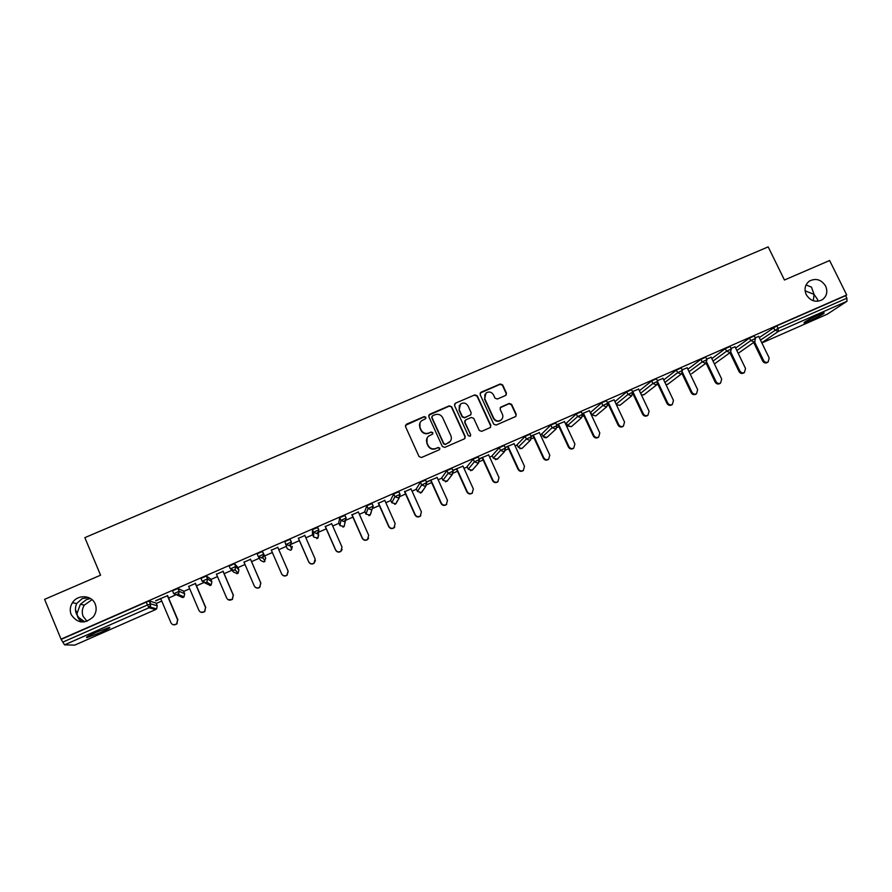 <?xml version="1.0" encoding="UTF-8"?>
<svg xmlns="http://www.w3.org/2000/svg" width="892" height="892" viewBox="0 0 892 892"><rect width="100%" height="100%" fill="white"/><g stroke="black" fill="none" stroke-linecap="round" stroke-linejoin="round"><path stroke-width="1.34" d="M817.641 301.295L817.685 299.69L814.05 294.393L813.292 300.76M806.212 294.572C810.36 301.017 815.701 302.767 822.201 299.801C826.795 296.356 827.932 291.796 825.635 286.12C821.409 279.609 816.024 277.914 809.479 281.025C805.041 284.47 803.948 288.986 806.212 294.572M84.773 621.869L78.73 617.476L77.303 615.48C77.961 618.557 79.912 620.732 83.179 622.025M92.043 599.68L84.327 605.099C82.053 608.734 81.663 612.492 83.134 616.372L87.059 621.289M71.17 614.555C77.359 623.564 84.762 624.3 93.37 616.762C96.269 612.759 96.894 608.534 95.221 604.085C91.876 595.009 77.682 594.128 72.442 602.713C70.044 606.538 69.621 610.485 71.17 614.555M425.863 417.266L424.168 416.609L406.44 424.213L405.514 426.599L419.039 456.57L421.47 457.518L439.221 449.802L439.856 448.13L438.162 447.472L435.865 448.464C432.486 449.546 429.911 448.542 428.115 445.454L426.989 442.956C425.986 440.336 426.51 438.072 428.539 436.177L432.508 434.159L432.854 432.676L431.159 432.018L428.862 433.01C425.484 434.081 422.908 433.077 421.124 430L419.998 427.502C419.017 424.949 419.496 422.73 421.448 420.846L425.551 418.727L425.863 417.266M425.763 418.482L425.707 417.601L424.012 416.943L405.425 425.35M439.678 449.445L439.678 448.42L437.983 447.762L435.865 448.464M432.72 433.947L432.676 432.988L430.992 432.33L428.862 433.01M88.687 597.595L82.153 598.599L76.69 603.561C74.839 607.72 75.039 611.7 77.303 615.48L77.046 613.451L80.358 604.297L86.479 599.58L90.471 598.51M96.18 632.283C88.196 635.896 85.164 637.657 87.07 637.568L100.25 632.64C108.177 629.061 111.21 627.31 109.337 627.377L96.18 632.283M818.354 315.043C808.542 319.57 803.77 322.19 804.038 322.904L809.88 320.696C819.614 316.214 824.375 313.594 824.175 312.847L818.354 315.043M505.586 395.479L506.466 393.149L502.653 384.898L500.278 383.973L481.011 392.235L480.119 394.576L493.7 424.146L496.097 425.071L515.721 416.497L516.245 414.345L511.629 404.355L509.254 403.418L500.635 407.198L500.133 409.328L502.419 414.289C503.289 416.553 502.82 418.471 501.025 420.032C498.004 421.693 495.562 421.046 493.666 418.08L484.735 398.624L485.984 393.038C489.017 391.242 491.514 391.844 493.477 394.866L494.971 398.1L497.357 399.036L505.586 395.479M61.046 639.163L44.6 599.346L100.573 575.195L84.84 537.642L768.179 246.883L784.447 280.01L829.627 260.509L846.709 294.962L61.046 639.163L62.83 642.106L147.481 604.977L146.266 602.1L61.626 639.185M451.664 406.785L449.256 405.849L429.71 414.234L428.796 416.609L442.332 446.457L444.751 447.394L464.319 438.886L465.223 436.511L451.664 406.785L449.066 406.195L428.729 415.271M455.455 403.195L474.867 394.866L477.253 395.803L490.834 425.384L490.299 427.536L481.647 431.36L479.238 430.423L473.73 418.381L471.333 417.445L465.814 419.831L464.922 422.195L470.653 434.75L470.285 436.255L468.345 435.753L454.552 405.548L455.455 403.195L474.867 394.866M74.75 645.117L155.71 609.526L74.794 645.106L64.525 644.849L62.83 642.106M846.709 294.962L845.638 295.676L846.887 298.196L846.987 301.273L827.285 314.185M608.589 404.912L607.887 405.224M583.87 415.772L582.61 416.319M566.532 423.377L565.495 423.834M558.961 426.699L557.143 427.491M541.968 434.159L540.407 434.85M533.873 437.716L531.487 438.752M517.237 445.019L515.119 445.944M508.596 448.81L505.641 450.103M492.328 455.946L489.652 457.128M483.141 459.982L479.595 461.543M467.23 466.973L463.985 468.389M457.485 471.244L453.337 473.061M441.941 478.067L438.128 479.74M431.628 482.594L426.889 484.668M416.464 489.251L412.082 491.169M405.581 494.023L400.229 496.376M390.808 500.512L385.823 502.698M379.345 505.541L373.369 508.172M364.951 511.863L359.376 514.305M352.897 517.148L344.423 520.872M338.904 523.292L332.727 526.012M326.249 528.845L317.084 532.87M312.668 534.81L305.867 537.798M299.4 540.63L289.521 544.967M286.22 546.417L278.795 549.684M272.339 552.516L264.723 555.861M263.787 556.274L262.17 556.976M259.293 558.236L251.566 561.637M245.021 564.502L237.908 567.624M231.753 570.322L224.126 573.679M217.481 576.6L210.902 579.477M203.566 582.699L196.485 585.81M189.717 588.776L183.685 591.429M178.422 593.737L177.073 594.328M175.144 595.176L168.633 598.041M161.742 601.052L156.256 603.471M150.681 605.913L148.395 606.917M155.676 600.651L167.629 595.678M155.777 600.873L160.75 598.699M759.27 337.589L776.798 325.836L778.047 328.39L846.887 298.196M845.638 295.676L776.798 325.836M146.266 602.1L149.399 601.007L156.089 603.081M735.632 348.047L749.536 338.035L754.286 335.916M711.838 358.584L725.341 348.638L730.102 346.52M687.866 369.21L700.967 359.32L705.739 357.19M663.737 379.925L676.404 370.08L681.198 367.95M639.419 390.741L651.673 380.917L656.479 378.788M614.945 401.645L626.741 391.844L631.581 389.715M590.716 412.282L591.909 414.825L590.716 412.282L601.632 402.85L606.482 400.72M566.387 423.076L576.332 413.933L581.205 411.803M541.834 433.847L550.832 425.105L555.727 422.964M517.092 444.695L525.154 436.355L530.071 434.226M492.172 455.622L499.264 447.695L504.214 445.565M467.073 466.627L473.184 459.124L478.157 456.994M441.785 477.722L446.903 470.642L451.91 468.501M416.308 488.894L420.422 482.249L425.462 480.119M390.64 500.144L393.729 493.945L398.813 491.815M364.783 511.484L366.835 505.731L371.953 503.623M342.918 527.116L344.111 526.57L339.897 525.544L338.726 522.879L339.718 517.605L344.903 515.543M316.749 538.634L317.92 538.066L313.649 537.073L312.479 534.397L312.401 529.58L317.663 527.607M290.368 550.241L287.213 548.692L284.871 541.645L290.012 539.303L290.335 540.05M258.334 556.619L262.148 558.069L262.906 557.589L263.519 554.255L258.334 556.619L257.119 553.809L262.471 551.457L265.704 558.136L262.471 551.457M230.359 568.884L234.195 570.345L235.009 569.821L235.588 566.52L230.359 568.884L229.144 566.063L234.54 563.699L237.729 567.201L238.9 569.91L235.756 566.52L234.54 563.699M202.161 581.249L206.019 582.721L206.888 582.142L207.435 578.875L202.161 581.249L200.945 578.417L206.386 576.031L210.724 579.064L211.883 581.785L207.602 578.863L206.386 576.031M173.717 593.682L172.524 590.872L177.843 588.475L183.518 591.039M195.482 583.457L188.714 586.423M223.123 571.337L216.477 574.258M250.552 559.306L244.007 562.183M277.791 547.365L271.335 550.197M304.852 535.501L298.396 538.333M331.712 523.716L325.245 526.559M358.361 512.03L351.883 514.874M384.82 500.423L378.331 503.278M411.067 488.916L404.567 491.76M437.113 477.488L426.298 481.981M426.398 482.193L430.613 480.342M462.97 466.148L452.757 470.374M452.857 470.586L456.459 469.002M488.638 454.898L479.015 458.867M479.115 459.068L482.115 457.752M514.104 443.725L505.073 447.438M505.173 447.65L507.581 446.591M539.381 432.642L530.941 436.099M531.03 436.3L532.858 435.508M564.48 421.637L556.608 424.837M556.697 425.049L557.946 424.503M589.378 410.71L582.075 413.665M582.175 413.877L582.844 413.576M614.109 399.872L607.363 402.582M638.65 389.102L632.461 391.577M663.012 378.42L657.371 380.65M687.197 367.816L682.09 369.812M711.214 357.279L706.631 359.052M735.053 346.832L730.994 348.371M758.713 336.451L755.178 337.756M805.086 290.803L814.05 294.393L811.497 287.135L806.034 284.949M419.931 422.92L419.998 427.502M428.706 433.322C425.328 434.393 422.752 433.389 420.968 430.312L419.853 427.825M427.056 438.061L426.989 442.956M435.697 448.754C432.319 449.836 429.743 448.832 427.959 445.744L426.833 443.257M464.944 438.429L465.011 436.812L451.475 407.131M432.587 415.772L431.94 417.423L443.837 443.614L445.521 444.272L449.189 442.477C451.307 440.581 451.854 438.295 450.828 435.608L442.7 417.735C440.927 414.668 438.351 413.676 434.995 414.735L432.587 415.772M431.895 416.531L431.94 417.423M450.348 441.25L445.342 444.562L443.647 443.915L431.773 417.757M490.488 427.38L490.578 425.707L477.03 396.171L474.633 395.234M464.944 420.645L464.699 422.518L470.653 434.75M470.407 436.143L470.43 435.051M468.032 405.916C466.048 402.861 463.517 402.259 460.45 404.121L459.213 409.696L462.357 416.586L464.754 417.523L470.686 414.892L471.166 412.784L468.032 405.916M459.324 405.503L459.213 409.696M470.92 414.657L464.542 417.846L462.145 416.91L459.012 410.041M455.255 403.552L454.53 404.121M484.947 394.242L484.735 398.624M501.694 419.407L500.758 420.355C497.747 422.016 495.305 421.37 493.41 418.415L484.49 398.98M515.844 416.397L515.955 414.68L511.35 404.7L508.975 403.775L500.2 407.7M506.143 395.111L506.188 393.517L502.397 385.277L500.011 384.352L480.13 393.082M160.649 598.476L170.941 622.772C172.39 625.08 174.297 625.448 176.649 623.898L177.597 619.828L176.95 623.954L173.639 624.835M177.898 619.895L167.529 595.455M177.597 619.828L167.306 595.555M188.625 586.211L198.927 610.384C200.343 612.648 202.216 613.038 204.547 611.566L205.539 607.463L204.781 611.656L201.09 612.325M205.773 607.563L195.393 583.234M205.539 607.463L195.225 583.312M216.377 574.035L226.702 598.097C228.084 600.316 229.924 600.729 232.221 599.335L233.258 595.198L232.399 599.446L228.185 599.736M233.436 595.321L223.033 571.114M233.258 595.198L222.933 571.159M243.917 561.96L254.253 585.899C255.614 588.084 257.431 588.519 259.695 587.181L260.765 583.022L259.817 587.315C258.067 588.475 256.439 588.341 254.945 586.936M260.877 583.167L250.462 559.094M260.765 583.022L250.418 559.106M288.194 571.337L287.023 575.273C284.782 576.555 283.009 576.12 281.671 573.969L271.246 549.974L281.593 573.801C282.931 575.953 284.726 576.399 286.956 575.117L288.049 570.947L277.691 547.153M315.422 560.477L314.029 563.32C311.821 564.558 310.059 564.112 308.743 561.982L298.296 538.11M308.743 561.982L308.732 561.793C310.048 563.922 311.81 564.368 314.017 563.131L315.132 558.961L304.763 535.278M308.732 561.793L298.363 538.088M342.149 549.461L340.822 551.457C338.637 552.65 336.897 552.193 335.604 550.096L325.145 526.336M335.604 550.096L335.648 549.873C336.953 551.981 338.692 552.438 340.878 551.245L342.004 547.064L331.612 523.504M335.648 549.873L325.268 526.291M368.574 538.255L367.426 539.682C365.263 540.831 363.546 540.374 362.263 538.3L351.794 514.651M362.263 538.3L362.364 538.054C363.646 540.128 365.374 540.597 367.537 539.448L368.675 535.267L358.272 511.818M362.364 538.054L351.972 514.584M394.799 526.927L393.818 527.997C391.688 529.112 389.994 528.633 388.722 526.592L378.23 503.055M388.722 526.592L388.879 526.325C390.15 528.376 391.856 528.845 393.996 527.73L395.145 523.548L384.72 500.211M388.879 526.325L378.464 502.954M420.868 515.554L420.032 516.39C417.913 517.471 416.23 516.992 414.981 514.963L404.477 491.548M414.981 514.963L415.193 514.673C416.441 516.713 418.136 517.182 420.255 516.1L421.403 511.93L410.967 488.704M415.193 514.673L404.756 491.425M446.769 504.181L446.033 504.872C443.937 505.92 442.276 505.441 441.038 503.434L430.524 480.13M441.038 503.434L441.306 503.121C442.543 505.14 444.216 505.619 446.312 504.56L447.472 500.39L437.024 477.276M441.306 503.121L430.858 479.985M472.504 492.852L471.846 493.432C469.772 494.458 468.122 493.978 466.895 491.983L456.37 468.791M466.895 491.983L467.218 491.648C468.445 493.644 470.106 494.135 472.18 493.109L473.34 488.95L462.881 465.947M467.218 491.648L456.76 468.623M498.07 481.58L497.468 482.093C495.417 483.085 493.789 482.605 492.562 480.632L482.026 457.551M492.562 480.632L492.942 480.275C494.157 482.249 495.796 482.739 497.847 481.736L499.007 477.588L488.537 454.686M492.942 480.275L482.472 457.351M523.459 470.363L522.902 470.82C520.872 471.801 519.255 471.31 518.04 469.348L507.481 446.379M518.04 469.348L518.464 468.969C519.679 470.931 521.307 471.422 523.336 470.441L524.496 466.304L514.004 443.525M518.464 468.969L507.983 446.156M548.669 459.213L548.145 459.636C546.138 460.595 544.533 460.105 543.328 458.165L532.758 435.296M543.328 458.165L543.797 457.763C545.001 459.703 546.618 460.194 548.636 459.246L549.784 455.11L539.292 432.43M543.797 457.763L533.304 435.051M573.69 448.163L573.199 448.542C571.214 449.479 569.62 448.977 568.427 447.059L557.846 424.291M568.427 447.059L568.951 446.636C570.144 448.565 571.739 449.055 573.734 448.118L574.883 444.004L564.38 421.425M568.951 446.636L558.448 424.035M598.499 437.203L598.075 437.515C596.101 438.44 594.518 437.939 593.336 436.032L582.744 413.375M593.336 436.032L593.916 435.586C595.098 437.493 596.681 437.994 598.666 437.08L599.803 432.977L589.289 410.51M593.916 435.586L583.401 413.096M623.129 426.32L622.772 426.577C620.81 427.48 619.249 426.978 618.067 425.083L607.463 402.537M618.067 425.083L618.691 424.614C619.873 426.521 621.445 427.023 623.408 426.12L624.534 422.027L614.008 399.661M618.691 424.614L608.166 402.225M647.592 415.494L647.28 415.717C645.34 416.597 643.79 416.096 642.608 414.223L633.019 393.93M642.608 414.223L643.288 413.732C644.459 415.616 646.02 416.118 647.96 415.237L649.086 411.167L638.549 388.901M643.288 413.732L632.751 391.454M671.888 404.756L671.62 404.935C669.691 405.804 668.153 405.303 666.982 403.429L657.66 383.816M666.982 403.429L667.695 402.928C668.866 404.801 670.416 405.303 672.345 404.433L673.46 400.374L662.923 378.219M667.695 402.928L657.973 382.456M696.005 394.074L695.771 394.231C693.864 395.089 692.337 394.587 691.166 392.725L681.99 373.503M691.166 392.725L691.936 392.201C693.106 394.063 694.645 394.565 696.552 393.718L697.656 389.67L687.108 367.615M691.936 392.201L682.547 372.555M719.967 383.471L719.755 383.616C717.87 384.441 716.343 383.939 715.183 382.099L706.063 363.111L706.698 362.509M715.183 382.099L715.997 381.553C717.157 383.404 718.684 383.906 720.58 383.069L721.684 379.044L711.114 357.079M715.997 381.553L706.787 362.386M743.75 372.945L743.571 373.057C741.698 373.882 740.182 373.38 739.022 371.551L729.946 352.753M739.022 371.551L739.881 370.983C741.04 372.811 742.557 373.324 744.43 372.499L745.522 368.485L734.952 346.631M739.881 370.983L730.782 352.139M767.365 362.487L767.209 362.587C765.347 363.401 763.842 362.888 762.693 361.07L753.662 342.461M762.693 361.07L763.597 360.491C764.745 362.308 766.25 362.821 768.112 362.007L769.194 358.015L758.624 336.251M763.597 360.491L754.543 341.837M155.71 609.526L156.646 608.846L155.676 609.526L148.986 607.764L64.525 644.849M157.248 605.824L156.646 608.846L149.99 607.051L148.986 607.764L147.481 604.977L150.614 603.862L157.237 605.791L156.078 603.048M846.987 301.273L778.27 331.445L761.801 342.796M827.341 314.162L761.879 342.952L827.453 314.107M760.475 340.064L778.047 328.39L778.27 331.445L774.802 330.062L773.554 327.509M149.399 601.007L150.614 603.862L149.99 607.051L150.447 603.873L149.243 601.007M182.76 597.595L177.463 595.254M184.677 593.771L184.02 596.848L183.15 597.462L184.02 596.848L178.545 594.551L179.058 591.318L173.739 593.726L177.62 595.187L178.545 594.551L179.225 591.318L184.666 593.737L183.507 591.006M178.01 588.475L179.225 591.318L177.843 588.475M209.977 585.62L211.203 584.929L210.367 585.475L204.904 582.978M236.982 573.734L238.175 573.088L237.406 573.589L233.715 572.185L231.875 570.378M263.776 561.949L260.564 560.388L258.691 557.221M287.213 548.692L284.871 541.645M290.179 539.314L291.394 542.113L290.591 545.458L291.394 542.113M313.661 537.084L313.627 532.357L312.401 529.58M317.675 527.272L318.89 530.026M339.908 525.566L340.945 520.37L339.718 517.605M344.948 515.32L346.163 518.051M344.111 526.57L346.018 518.051L340.945 520.37L344.702 521.82L346.118 518.308M364.772 511.45L365.943 514.093L368.05 508.485L366.835 505.731M372.02 503.456L373.224 506.165M366.088 514.126L370.113 515.141L373.09 506.177L368.05 508.485L371.797 509.923L373.179 506.366M390.629 500.1L391.8 502.742L394.955 496.688L393.729 493.945M398.88 491.693L400.084 494.38M391.822 502.776L395.925 503.802L399.237 497.792L399.962 494.38L394.955 496.688L398.679 498.126L400.029 494.547M416.285 488.838L417.467 491.459L421.648 484.98L420.422 482.249M425.529 480.007L426.733 482.672M417.489 491.514L421.537 492.54L425.885 486.107L426.621 482.683L421.648 484.98L425.35 486.408L426.688 482.84M441.763 477.666L442.934 480.275L448.13 473.351L446.903 470.642M451.976 468.423L453.169 471.065M442.967 480.331L446.97 481.368L452.322 474.499L453.08 471.076L448.13 473.351L451.82 474.789L453.136 471.21M467.04 466.572L468.222 469.159L474.41 461.822L473.184 459.124M468.255 469.225L472.214 470.274L478.569 462.981L479.327 459.558L474.41 461.822L478.09 463.249L479.394 459.681M492.139 455.556L493.321 458.131L500.501 450.382L499.264 447.695M493.354 458.209L497.279 459.257L504.604 451.553L505.385 448.118L500.501 450.382L504.147 451.809L505.441 448.241M517.059 444.617L518.241 447.193L526.38 439.031L525.154 436.355M519.88 448.643L522.154 448.319L530.45 440.202L531.253 436.779L526.38 439.031L530.015 440.447L531.309 436.89M541.79 433.757L542.972 436.322L552.07 427.759L550.832 425.105M543.016 436.411L546.863 437.459L556.106 428.952L552.07 427.759L556.965 425.629M566.342 422.986L567.524 425.529L577.57 416.575L576.332 413.933M582.443 414.434L577.57 416.575L581.562 417.768L582.387 414.334L581.149 411.691M591.909 414.825L595.722 415.973L591.909 414.825L602.869 405.481L601.632 402.85M616.138 404.176L627.979 394.465L626.741 391.844M640.612 393.26L652.911 383.527L651.673 380.917M664.93 382.434L677.652 372.678L676.404 370.08M689.07 371.708L702.205 361.907L700.967 359.32M713.031 361.082L726.579 351.214L725.341 348.638M736.837 350.523L750.774 340.599L749.536 338.035M206.219 576.031L207.602 578.863L206.888 582.142L211.203 584.929L211.883 581.785M234.373 563.699L235.756 566.52L235.009 569.821L238.175 573.088L238.9 569.91M262.304 551.446L263.686 554.267L262.906 557.589L264.957 561.336L264.244 561.793L265.704 558.136M290.012 539.303L291.227 542.091L286.087 544.443L289.889 545.893L290.591 545.458L291.539 549.662L292.308 546.45M290.859 550.085L291.539 549.662L290.859 550.085M316.259 530.941L313.627 532.357L317.407 533.806L318.89 530.049L316.259 530.941M317.507 527.25L318.734 530.026L317.92 538.066L318.712 534.843M344.791 515.286L346.174 518.085M368.875 515.676L370.113 515.141L371.139 512.632M371.864 503.423L373.246 506.21M394.632 504.326L395.925 503.802L396.951 501.259M398.735 491.648L400.107 494.424M420.165 493.053L421.537 492.54L422.618 490.477M425.395 479.963L426.755 482.728M445.476 481.87L447.862 480.219M451.843 468.367L453.203 471.132M470.552 470.753L473.005 469.359M478.101 456.86L479.45 459.625M495.361 459.692L497.97 458.521M504.158 445.431L505.485 448.197M522.768 447.717L521.686 448.576L518.274 447.271M530.015 434.103L531.342 436.857M544.053 437.515L546.406 437.716L547.398 436.968M567.936 426.153L571.382 426.677L567.58 425.629M581.562 417.768L571.85 426.264M596.146 415.627L606.839 406.674L607.675 403.24L602.869 405.481L606.448 406.886L607.92 403.964M606.437 400.608L607.72 403.351M631.525 389.603L632.763 392.235L627.979 394.465L631.547 395.87L632.818 392.335M616.383 404.7L619.895 405.347L616.305 404.544M631.915 395.669L620.263 405.057M641.404 394.922L643.901 394.799L656.813 384.742L657.672 381.297L652.911 383.527L656.456 384.931L657.783 383.527M641.437 394.989L644.225 394.543M656.434 378.687L657.716 381.397M665.989 384.664L667.729 384.318L681.521 373.893L682.402 370.448L677.652 372.678L681.176 374.071L682.324 373.057M666.012 384.72L668.008 384.106M681.154 367.85L682.447 370.548M705.695 357.101L706.943 359.688L702.205 361.907L705.717 363.3L706.988 359.777M706.051 363.122L691.634 373.726M715.105 363.423L730.392 352.429L731.306 348.995L726.579 351.214L730.08 352.596L730.927 351.972M730.057 346.419L731.351 349.084M738.398 353.187L754.565 341.826L755.491 338.38L750.774 340.599L754.264 341.982L755.011 341.469M754.242 335.827L755.524 338.469M75.43 609.537L77.046 613.451M78.73 617.476L80.548 621.869M86.825 636.988L87.07 637.568M556.106 428.952L556.92 425.517L555.683 422.853M76.69 603.561L72.442 602.713M84.327 605.099L80.358 604.297M808.486 281.76L809.479 281.025M598.666 437.08L598.075 437.515M623.408 426.12L622.772 426.577M647.96 415.237L647.28 415.717M672.345 404.433L671.62 404.935M696.552 393.718L695.771 394.231M720.58 383.069L719.755 383.616M744.43 372.499L743.571 373.057M768.112 362.007L767.209 362.587"/></g></svg>
